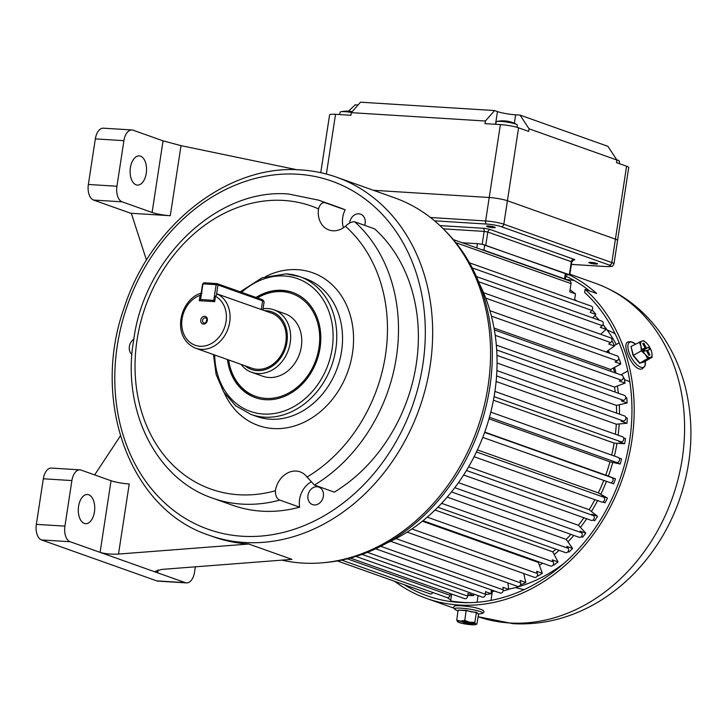 <?xml version="1.0" encoding="UTF-8"?>
<svg xmlns="http://www.w3.org/2000/svg" width="727" height="727" viewBox="0 0 727 727"><rect width="100%" height="100%" fill="white"/><g stroke="black" fill="none" stroke-linecap="round" stroke-linejoin="round"><path stroke-width="1.09" d="M565.897 276.196A174.089 142.428 109.6 0 1 589.679 290.991M569.677 275.079A176.752 144.609 109.6 0 1 596.622 293.463L585.099 289.364L584.626 292.436A174.089 142.428 109.6 0 1 616.66 487.917A174.089 142.428 109.6 0 1 459.528 602.447A174.089 142.428 109.6 0 1 427.34 595.886A174.089 142.428 109.6 0 1 404.276 584.717M585.099 289.364A176.752 144.609 109.6 0 1 618.977 487.999A176.752 144.609 109.6 0 1 459.128 605.046A176.752 144.609 109.6 0 1 426.449 598.394A176.752 144.609 109.6 0 1 394.661 581.3M477.584 608.199L482.637 610.035M639.251 341.999L640.923 346.07L641.278 350.877L645.149 354.313L647.712 358.484L650.574 357.475A9.306 3.889 -119.6 0 1 645.149 354.313A9.306 3.889 -119.6 0 1 640.923 346.07A9.306 3.889 -119.6 0 1 642.114 340.99L631.009 346.452L633.381 355.358L639.815 362.964L644.14 361.973L639.642 363.273L633.072 355.512L631.009 346.452L632.036 346.097M646.285 347.906L643.868 343.189L642.777 343.507L645.194 348.215L643.013 348.842L644.222 351.205L646.403 350.568L648.82 355.285L649.911 354.967L647.493 350.26L649.684 349.623L648.475 347.27L643.377 349.551M646.267 342.817L643.668 340.727L642.114 340.99A9.306 3.889 -119.6 0 1 646.267 342.817A9.306 3.889 -119.6 0 1 647.539 344.162A9.306 3.889 -119.6 0 1 651.774 352.404A9.306 3.889 60.4 0 1 651.81 352.604L651.774 352.404M644.14 361.973L652.128 357.211L650.574 357.475A9.306 3.889 60.4 0 0 651.81 352.604L651.819 352.604M652.128 357.211L651.946 353.313M633.072 355.512L641.278 350.877M639.642 363.273L647.712 358.484M644.958 350.987L644.267 349.66L643.54 349.869M644.267 349.66L648.475 347.27M646.53 350.805L647.493 350.26M643.259 349.314L645.194 348.215M642.904 343.744L643.868 343.189M214.211 301.632L213.765 300.287L216.155 284.666L202.969 283.839L200.579 299.469L214.847 300.478M200.952 300.805L200.198 299.651L202.588 284.03L203.887 282.794L217.073 283.612L261.72 299.479A7.97 1.045 8.7 0 1 262.956 300.124L264.065 301.605A9.306 1.218 -171.3 0 0 262.62 300.851L217.973 284.984L216.573 294.135M215.492 296.28A26.581 21.746 109.6 0 1 219.263 336.901A26.581 21.746 109.6 0 1 184.076 334.711A26.581 21.746 109.6 0 1 200.098 295.316L199.28 300.705L214.665 301.66L215.492 296.28L217.355 294.026L262.847 310.075L264.119 301.778A9.306 1.218 -171.3 0 0 264.065 301.605M201.025 300.814L200.198 299.651M216.155 284.666L217.973 284.984L217.073 283.612L216.155 284.666M202.588 284.03L203.887 282.794M263.056 308.748L265.001 308.557A33.16 27.126 109.6 0 1 267.754 308.566A33.16 27.126 109.6 0 1 273.888 309.82A33.16 27.126 109.6 0 1 289.455 346.497A33.16 27.126 109.6 0 1 257.812 373.551A33.16 27.126 109.6 0 1 251.678 372.306A33.16 27.126 109.6 0 1 243.99 367.671L240.919 364.318M262.856 310.056L271.453 313.119A29.234 23.918 109.6 0 1 285.175 345.452A29.234 23.918 109.6 0 1 257.276 369.316A29.234 23.918 109.6 0 1 251.878 368.216L195.708 348.251A29.234 23.918 109.6 0 0 201.115 349.36A29.234 23.918 109.6 0 0 228.66 326.814A29.234 23.918 109.6 0 0 217.355 294.026M204.66 316.29A3.989 3.262 -70.4 0 0 200.761 319.989A3.989 3.262 -70.4 0 0 203.46 324.097A3.989 3.262 -70.4 0 0 207.359 320.398A3.989 3.262 -70.4 0 0 204.66 316.29M205.178 317.844A2.654 2.172 -70.4 0 0 202.642 320.016A2.654 2.172 -70.4 0 0 203.887 322.952A2.654 2.172 -70.4 0 0 204.378 323.052A2.654 2.172 -70.4 0 0 206.922 320.889A2.654 2.172 -70.4 0 0 205.668 317.944A2.654 2.172 -70.4 0 0 205.178 317.844M207.004 319.889A2.654 2.172 -70.4 0 0 206.159 322.288M200.098 295.316L201.961 293.063M611.698 455.102A153.361 125.471 -70.4 0 0 614.124 443.088L624.675 443.752A166.119 135.913 -70.4 0 0 625.093 441.144A166.119 135.913 -70.4 0 0 625.474 438.545L623.566 437.863M592.778 317.908L595.904 314.391L590.142 312.346L591.86 310.411A2.654 2.172 -70.4 0 0 592.623 308.784A2.654 2.172 -70.4 0 0 591.315 306.14L469.478 262.847M600.647 334.302L606.109 329.395L600.348 327.35L602.238 325.651A2.654 2.172 -70.4 0 0 603.228 323.797A2.654 2.172 -70.4 0 0 601.92 321.161L476.385 276.551M606.045 351.959L614.451 346.025L608.69 343.98L610.716 342.553A2.654 2.172 -70.4 0 0 611.952 340.5A2.654 2.172 -70.4 0 0 610.644 337.855L483.528 292.69M611.162 371.406A153.361 125.471 -70.4 0 0 610.625 369.47L620.794 364.018L615.033 361.973L617.168 360.828A2.654 2.172 -70.4 0 0 618.659 358.62A2.654 2.172 -70.4 0 0 617.35 355.976L489.934 310.702M615.251 392.098A153.361 125.471 -70.4 0 0 614.524 387.091L625.038 383.102L619.277 381.048L621.485 380.212A2.654 2.172 -70.4 0 0 623.248 377.876A2.654 2.172 -70.4 0 0 621.939 375.241L494.36 329.904M616.614 413.136A153.361 125.471 -70.4 0 0 616.414 405.43L627.119 402.958L621.358 400.904L623.602 400.386A2.654 2.172 -70.4 0 0 625.638 397.969A2.654 2.172 -70.4 0 0 624.329 395.324L496.695 349.969M615.387 434.237A153.361 125.471 -70.4 0 0 616.287 424.195L626.992 423.278L621.231 421.233L623.484 421.042A2.654 2.172 -70.4 0 0 625.802 418.579A2.654 2.172 -70.4 0 0 624.493 415.935L496.886 370.588M624.675 443.752L618.913 441.698L621.131 441.843A2.654 2.172 -70.4 0 0 623.73 439.372A2.654 2.172 -70.4 0 0 622.421 436.727L494.905 391.417M610.398 482.692L613.633 483.846A166.119 135.913 -70.4 0 0 615.496 478.866L605.755 475.122A153.361 125.471 -70.4 0 0 609.971 461.827L620.204 464.044L616.587 462.463A2.654 2.172 -70.4 0 0 619.459 460.037A2.654 2.172 -70.4 0 0 618.15 457.392A2.654 2.172 -70.4 0 0 617.932 457.328M609.962 482.601L482.746 437.39L609.917 482.583A2.654 2.172 -70.4 0 0 609.962 482.601A2.654 2.172 -70.4 0 0 613.052 480.229A2.654 2.172 -70.4 0 0 611.789 477.603L615.496 478.866M601.238 501.884A2.654 2.172 -70.4 0 0 601.52 502.012A2.654 2.172 -70.4 0 0 604.61 499.649A2.654 2.172 -70.4 0 0 603.592 497.141L601.683 496.041L607.445 498.086L598.33 492.879A153.361 125.471 -70.4 0 0 603.773 480.402M463.626 475.013L591.187 520.341A2.654 2.172 -70.4 0 0 594.268 517.969A2.654 2.172 -70.4 0 0 593.486 515.625L591.733 514.234L597.494 516.279L589.17 509.682A153.361 125.471 -70.4 0 0 594.904 499.658M451.485 491.943L579.11 537.289A2.654 2.172 -70.4 0 0 582.2 534.927A2.654 2.172 -70.4 0 0 581.609 532.764L580.055 531.11L585.817 533.155L578.401 525.276A153.361 125.471 -70.4 0 0 583.899 517.751M437.863 507.246L565.488 552.602A2.654 2.172 -70.4 0 0 568.578 550.23A2.654 2.172 -70.4 0 0 568.169 548.294L566.833 546.395L572.594 548.44L566.206 539.398A153.361 125.471 -70.4 0 0 570.868 534.363M422.996 520.696L550.53 566.024A2.654 2.172 -70.4 0 0 553.62 563.652A2.654 2.172 -70.4 0 0 553.374 561.962L552.266 559.854L558.027 561.898L552.774 551.848A153.361 125.471 -70.4 0 0 555.901 549.194M407.147 532.1L534.481 577.347A2.654 2.172 -70.4 0 0 537.571 574.975A2.654 2.172 -70.4 0 0 537.444 573.558L536.599 571.268L542.36 573.321L538.316 562.407A153.361 125.471 -70.4 0 0 539.043 561.935M390.626 541.279L517.597 586.389A2.654 2.172 -70.4 0 0 520.677 584.026A2.654 2.172 -70.4 0 0 520.641 582.909L520.059 580.473L525.821 582.518L523.676 573.503M375.677 548.803L500.121 593.023A2.654 2.172 -70.4 0 0 503.211 590.66A2.654 2.172 -70.4 0 0 503.229 589.842L502.93 587.307L508.691 589.352L507.928 582.954M362.082 554.392L482.355 597.131A2.654 2.172 -70.4 0 0 485.445 594.768A2.654 2.172 -70.4 0 0 485.482 594.277L485.463 591.669L491.225 593.714L491.188 589.851M350.369 558.072L464.571 598.648A2.654 2.172 -70.4 0 0 467.661 596.285A2.654 2.172 -70.4 0 0 467.679 596.122L467.943 593.486L473.695 595.54L473.84 594.104M574.548 300.187L575.511 293.89A166.119 135.913 -70.4 0 0 570.05 289.837M595.904 314.391A166.119 135.913 -70.4 0 0 593.023 310.865L591.842 310.447M606.109 329.395A166.119 135.913 -70.4 0 0 603.683 325.414A156.814 128.297 -70.4 0 0 603.001 324.578M614.451 346.025A166.119 135.913 -70.4 0 0 612.516 341.654L611.689 341.363M620.794 364.018A166.119 135.913 -70.4 0 0 619.377 359.329L618.568 359.038M625.038 383.102A166.119 135.913 -70.4 0 0 624.157 378.158L623.248 377.831M627.119 402.958A166.119 135.913 -70.4 0 0 626.792 397.842L625.674 397.442M626.992 423.278A166.119 135.913 -70.4 0 0 627.237 418.08L625.783 417.562M620.204 464.044A166.119 135.913 -70.4 0 0 621.54 458.91L618.986 458.001M602.765 502.012L605.082 502.83A166.119 135.913 -70.4 0 0 607.445 498.086M592.941 520.096L594.677 520.714A166.119 135.913 -70.4 0 0 597.494 516.279M581.264 536.735L582.591 537.208A166.119 135.913 -70.4 0 0 585.817 533.155M567.969 551.684L569.005 552.047A166.119 135.913 -70.4 0 0 572.594 548.44M553.265 564.697L554.138 565.006A166.119 135.913 -70.4 0 0 558.027 561.898M537.417 575.593L538.216 575.875A166.119 135.913 -70.4 0 0 542.36 573.321M520.65 584.181L521.504 584.49A166.119 135.913 -70.4 0 0 525.821 582.518M503.248 590.342L504.256 590.706A166.119 135.913 -70.4 0 0 508.691 589.352M485.482 593.968L486.754 594.422A166.119 135.913 -70.4 0 0 491.225 593.714M467.779 595.068L469.26 595.595A166.119 135.913 -70.4 0 0 473.695 595.54M337.41 560.953L430.048 593.868A2.654 2.172 -70.4 0 0 432.81 592.505M341.717 560.126L447.041 597.558A2.654 2.172 -70.4 0 0 450.095 595.349L450.458 593.632M422.369 521.204L538.316 562.407M435.064 510.018L552.774 551.848M447.196 497.114L566.206 539.398M458.473 482.655L578.401 525.276M468.615 466.843L589.17 509.682M477.421 449.913L598.33 492.879M484.718 432.111L605.755 475.122M488.998 418.834L609.971 461.827M493.424 400.204L614.124 443.088M496.114 381.493L616.287 424.195M497.068 363.018L616.414 405.43M496.332 345.089L614.524 387.091M494.024 328.041L610.625 369.47M602.738 325.078L603.683 325.414M575.511 293.89L569.75 291.845L571.013 283.585A2.654 2.172 -70.4 0 0 569.704 280.94L453.348 239.592M292.954 292.554A55.815 45.665 -70.4 0 0 280.168 290.5A55.815 45.665 -70.4 0 0 256.713 297.697M228.669 359.965A54.489 44.574 -70.4 0 0 268.49 398.478A54.489 44.574 -70.4 0 0 319.38 344.571A54.489 44.574 -70.4 0 0 279.322 291.545A54.489 44.574 -70.4 0 0 257.431 297.961M251.678 372.306L262.801 376.259A33.16 27.126 -70.4 0 0 270.608 377.549A33.16 27.126 -70.4 0 0 300.805 349.469A33.16 27.126 -70.4 0 0 285.002 313.773L273.888 309.82M228.178 359.792A55.815 45.665 -70.4 0 0 255.577 397.733M478.611 614.07L476.285 612.579L466.216 610.635L458.074 610.098L466.216 610.326L471.269 611.843L476.485 612.307L478.611 614.07L476.903 624.093L475.622 624.593A9.306 1.236 8.5 0 1 472.795 624.802A9.306 1.236 8.5 0 1 463.771 623.711A9.306 1.236 8.5 0 1 457.719 621.903A9.306 1.236 8.5 0 1 457.692 621.876A9.306 1.236 8.5 0 1 460.636 621.131L456.765 620.204L457.692 621.876M465.044 622.83L463.363 623.257L465.853 623.739L467.534 623.312L473.359 624.057L468.379 623.094L470.06 622.666L467.57 622.185L465.889 622.612L460.909 621.649L465.098 622.466M476.903 624.093L475.731 624.048L474.813 622.367L469.66 622.212A9.306 1.236 8.5 0 1 475.731 624.048A9.306 1.236 8.5 0 1 475.622 624.593M469.66 622.212A9.306 1.236 -171.5 0 0 460.636 621.131L464.744 620.422L469.66 622.212M476.485 612.307L474.813 622.367M466.216 610.326L464.744 620.422M458.074 610.098L456.765 620.204M468.488 622.357L468.379 623.094M467.706 622.212L467.534 623.312M466.034 622.576L465.853 623.739M479.411 283.766A174.753 142.974 109.6 0 1 488.608 306.376A174.753 142.974 109.6 0 1 387.364 542.796M443.452 229.032A188.711 154.397 109.6 0 1 483.182 294.344A188.711 154.397 109.6 0 1 324.933 562.562M348.515 111.176L355.194 104.824L358.047 104.997M351.314 112.667L360.501 102.198L494.587 110.559L485.4 121.018L351.314 112.667L350.914 115.266L335.529 114.312A13.286 1.745 -171.3 0 0 329.585 114.857L320.743 172.681M529.056 128.806L528.656 131.414L518.578 127.825L507.419 200.752A13.286 1.745 -171.3 0 0 489.226 197.508L373.433 190.292L489.226 197.508A13.286 1.745 8.7 0 1 507.419 200.752L615.424 239.138A13.286 1.745 8.7 0 1 617.568 240.464L628.728 167.537A13.286 1.745 -171.3 0 0 626.583 166.21L616.496 162.63L616.896 160.022L529.056 128.806L520.059 115.102L515.661 114.821A13.286 1.745 8.7 0 1 497.468 111.576L494.587 110.559M520.059 115.102L607.899 146.318L616.896 160.022M485.4 121.018L485 123.626L500.385 124.581A13.286 1.745 -171.3 0 1 518.578 127.825M606.682 266.573A2.654 1.49 -86.4 0 1 606.436 266.591C614.579 266.3 611.834 266.8 613.979 263.901L617.568 240.464A13.286 1.745 -171.3 0 0 615.424 239.138L626.583 166.21M462.236 242.754L477.43 243.699A5.316 0.7 8.7 0 1 484.7 244.999L565.352 273.652A5.316 0.7 8.7 0 1 566.206 274.188L565.406 279.395A5.316 0.7 8.7 0 1 565.406 279.413A5.316 0.7 8.7 0 0 564.552 278.859L483.909 250.206A5.316 0.7 8.7 0 0 481.365 249.552M495.632 124.29L496.232 121.836A10.641 1.399 8.7 0 1 496.841 121.5A10.641 1.399 8.7 0 1 500.985 121.418A10.641 1.399 8.7 0 1 515.543 124.017A10.641 1.399 8.7 0 1 516.779 124.553A10.641 1.399 8.7 0 1 517.26 125.062L517.115 127.361M511.49 122.191A26.708 14.949 125.7 0 0 511.145 122.081A26.708 14.949 125.7 0 0 510.727 121.954A27.635 22.61 109.6 0 0 509.9 121.727A27.671 27.671 0 0 0 506.283 121.027A27.635 15.467 -86.4 0 0 505.165 120.964A26.708 21.119 -115.6 0 0 502.902 120.827A27.635 15.467 93.6 0 1 502.984 120.827A27.671 27.671 0 0 0 496.841 121.5M616.896 160.058A10.641 1.399 8.7 0 1 617.786 160.349A10.641 1.399 8.7 0 1 619.022 160.885A10.641 1.399 8.7 0 1 619.504 161.394L619.368 163.648M339.573 114.566L340.172 112.112A10.641 1.399 8.7 0 1 340.781 111.776A10.641 1.399 8.7 0 1 344.916 111.694A10.641 1.399 8.7 0 1 351.495 112.449M347.142 111.104A27.635 15.467 93.6 0 0 346.915 111.104A27.635 15.467 93.6 0 0 346.843 111.104A26.708 21.119 -115.6 0 1 349.105 111.24A27.635 15.467 -86.4 0 1 350.214 111.304A27.671 27.671 0 0 1 352.222 111.631M595.54 264.046A4.389 0.573 8.7 0 1 591.069 263.392A4.389 0.573 8.7 0 1 588.834 262.538A4.389 0.573 8.7 0 1 590.787 262.356A4.389 0.573 8.7 0 1 595.268 263.001A4.389 0.573 8.7 0 1 597.503 263.865A4.389 0.573 8.7 0 1 595.54 264.046M493.297 227.705A4.389 0.573 8.7 0 1 488.826 227.06A4.389 0.573 8.7 0 1 486.59 226.206A4.389 0.573 8.7 0 1 488.544 226.024A4.389 0.573 8.7 0 1 493.024 226.67A4.389 0.573 8.7 0 1 495.26 227.533A4.389 0.573 8.7 0 1 493.297 227.705M571.377 264.41L606.436 266.591A2.654 1.49 -86.4 0 1 606.209 266.545A10.632 1.399 8.7 0 0 609.235 265.046A2.654 2.172 -70.4 0 0 611.834 262.574L503.829 224.198A13.286 1.745 -171.3 0 0 485.636 220.953A2.654 1.49 -86.4 0 0 486.681 224.07A10.632 1.399 8.7 0 1 501.23 226.66A2.654 2.172 109.6 0 0 503.829 224.198L507.419 200.752L615.424 239.138L611.834 262.574A13.286 1.745 -171.3 0 1 613.979 263.901M566.088 274.97L569.323 274.742L482.755 244.463M279.777 500.094A158.141 129.388 109.6 0 1 241.855 504.102A158.141 129.388 109.6 0 1 212.611 498.149C158.113 479.875 124.135 415.026 132.468 347.96L134.813 332.584C148.744 253.25 220.19 188.002 288.583 194.018L318.517 200.125L338.391 207.186A158.141 129.388 -70.4 0 1 345.143 209.849L325.269 202.788C322.152 202.206 319.907 204.242 318.535 208.885A21.265 17.393 -70.4 0 0 329.004 229.986A21.265 17.393 -70.4 0 0 332.93 230.786A21.265 17.393 -70.4 0 0 345.425 226.251C348.915 222.971 352.013 221.49 354.731 221.808L374.605 228.869A158.141 129.388 -70.4 0 1 334.32 492.134L314.446 485.073L307.039 477.048A21.265 17.393 -70.4 0 0 300.097 471.859A21.265 17.393 -70.4 0 0 275.397 490.761C275.315 495.623 276.769 498.74 279.777 500.094L299.651 507.155A21.265 17.393 -70.4 0 1 310.847 482.074M133.877 339.155A9.306 7.615 -70.4 0 0 131.869 354.485M94.437 511.908A14.622 8.188 -86.4 0 1 85.604 523.685A14.622 8.188 -86.4 0 1 78.589 506.283A14.622 8.188 -86.4 0 1 87.422 494.505A14.622 8.188 -86.4 0 1 94.437 511.908M130.406 167.692A14.622 8.188 93.6 0 0 137.412 185.094A14.622 8.188 93.6 0 0 146.245 173.317A14.622 8.188 93.6 0 0 139.239 155.914A14.622 8.188 93.6 0 0 130.406 167.692M281.894 560.153A190.038 155.478 -70.4 0 0 302.323 563.062A190.038 155.478 -70.4 0 0 483.673 407.965A190.038 155.478 -70.4 0 0 394.452 197.762L336.565 177.197C325.105 173.126 313.237 170.709 300.96 169.936C228.369 163.929 150.825 224.734 124.29 307.421C90.439 401.322 130.297 509.791 209.303 535.326A190.038 155.478 -70.4 0 0 244.436 542.487A190.038 155.478 -70.4 0 0 425.777 387.4A190.038 155.478 -70.4 0 0 336.565 177.197M158.141 569.895L157.686 572.84L155.587 571.24L161.721 569.414L291.954 559.372L248.752 544.023A190.038 155.478 109.6 0 1 213.62 536.862L209.303 535.326M227.46 359.538A55.815 45.665 -70.4 0 0 255.213 397.605A55.815 45.665 -70.4 0 0 265.537 399.705A55.815 45.665 -70.4 0 0 318.799 354.158A55.815 45.665 -70.4 0 0 292.59 292.418A55.815 45.665 -70.4 0 0 282.276 290.318A55.815 45.665 -70.4 0 0 255.986 297.443M364.645 225.325A9.306 7.615 -70.4 0 0 360.537 214.156A9.306 7.615 -70.4 0 0 358.82 213.802A9.306 7.615 -70.4 0 0 349.651 223.08M317.054 486.726A9.306 7.615 -70.4 0 0 308.184 494.324A9.306 7.615 -70.4 0 0 312.546 504.611A9.306 7.615 -70.4 0 0 314.264 504.965A9.306 7.615 -70.4 0 0 323.142 497.368A9.306 7.615 -70.4 0 0 318.78 487.081A9.306 7.615 -70.4 0 0 317.054 486.726M212.611 498.149L232.486 505.21A158.141 129.388 -70.4 0 0 299.651 507.155M345.143 209.849A21.265 17.393 -70.4 0 0 343.417 227.769M88.358 184.467L116.938 186.248A13.286 7.443 93.6 0 0 122.145 201.833L93.565 200.052A13.286 7.443 -86.4 0 1 88.358 184.467L95.337 138.884A13.286 7.443 -86.4 0 1 103.361 128.179L131.941 129.96A13.286 7.443 93.6 0 1 133.105 130.206L163.057 140.847L181.014 145.645L296.998 169.755M146.5 260.13L131.305 213.284L170.291 215.719A13.286 1.745 8.7 0 1 152.097 212.475L163.057 140.847M122.145 201.833L152.097 212.475M131.941 129.96A13.286 7.443 93.6 0 0 123.908 140.665L95.337 138.884M116.938 186.248L123.908 140.665M93.565 200.052L131.369 213.484M120.4 435.9L94.646 474.913M79.925 469.86A13.286 7.443 93.6 0 0 71.9 480.565L43.32 478.784A13.286 7.443 -86.4 0 1 51.353 468.079L79.925 469.86A13.286 7.443 93.6 0 1 81.097 470.096L111.049 480.738A13.286 1.745 -171.3 0 0 129.233 483.982L118.51 554.065L248.752 544.023M118.51 554.065C111.286 554.419 105.142 553.856 100.09 552.366L111.049 480.738M185.34 582.663L70.137 541.724L41.557 539.943L156.759 580.882L185.34 582.663A13.286 7.443 93.6 0 0 186.503 582.9A13.286 7.443 93.6 0 0 194.536 572.194L195.354 566.824M71.9 480.565L64.921 526.139A13.286 7.443 93.6 0 0 70.137 541.724M43.32 478.784L36.35 524.358L64.921 526.139M186.503 582.9L157.932 581.118A13.286 7.443 -86.4 0 1 156.759 580.882M41.557 539.943A13.286 7.443 -86.4 0 1 36.35 524.358M616.232 344.48A156.814 128.297 -70.4 0 0 603.71 325.451M599.284 320.225A156.814 128.297 -70.4 0 0 594.868 315.554M577.093 301.087A156.814 128.297 -70.4 0 0 574.639 299.533M539.407 565.361A156.814 128.297 -70.4 0 0 542.651 563.225M554.201 554.565A156.814 128.297 -70.4 0 0 559.127 550.339M567.941 541.851A156.814 128.297 -70.4 0 0 573.839 535.417M580.41 527.402A156.814 128.297 -70.4 0 0 586.707 518.751M591.424 511.472A156.814 128.297 -70.4 0 0 597.612 500.621M600.802 494.287A156.814 128.297 -70.4 0 0 606.436 481.347M608.39 476.13A156.814 128.297 -70.4 0 0 612.743 462.427M614.388 456.056A156.814 128.297 -70.4 0 0 616.987 443.27M618.15 435.219A156.814 128.297 -70.4 0 0 619.186 423.95M619.513 414.163A156.814 128.297 -70.4 0 0 619.313 404.757M618.368 393.207A156.814 128.297 -70.4 0 0 617.368 386.01M614.624 372.642A156.814 128.297 -70.4 0 0 613.379 367.998M608.108 352.695A156.814 128.297 -70.4 0 0 607.408 350.996M508.664 589.188A156.814 128.297 -70.4 0 0 547.022 574.575A156.814 128.297 -70.4 0 0 564.379 563.043M629.809 381.62L624.457 379.721M616.06 373.151A156.814 128.297 -70.4 0 0 614.497 367.399M609.553 353.204A156.814 128.297 -70.4 0 0 608.345 350.341M491.198 590.951L492.37 591.369L491.007 600.393M477.076 602.283L478.075 595.613M470.742 602.628A172.762 141.347 -70.4 0 1 450.658 600.929L451.685 594.068M619.159 342.817L614.27 345.598M627.837 370.915L620.885 374.859M492.37 591.369A156.814 128.297 -70.4 0 0 494.933 591.178M523.803 574.066A156.814 128.297 -70.4 0 0 524.421 573.767M607.1 329.913A136.885 111.985 109.6 0 1 615.106 333.775M574.266 280.531A174.089 142.428 -70.4 0 0 565.406 279.404M595.213 283.212C622.003 292.981 643.895 309.775 660.898 333.584C672.52 350.096 680.817 368.544 685.779 388.945C694.594 426.894 692.068 464.962 678.191 503.166C670.467 523.958 659.789 542.86 646.149 559.881C632.126 577.283 615.878 591.478 597.403 602.465C570.695 618.159 542.569 625.238 513.026 623.684L478.012 616.705A176.752 144.609 -70.4 0 0 509.527 622.957A176.752 144.609 -70.4 0 0 678.191 478.711A176.752 144.609 -70.4 0 0 595.213 283.212L569.877 274.206M447.341 597.639A174.089 142.428 -70.4 0 0 450.785 600.075M524.185 589.624A136.885 111.985 109.6 0 1 515.543 587.57M645.258 361.11L644.985 366.154L642.286 368.834C633.081 372.569 619.722 341.881 628.982 341.79L631.154 341.726L635.589 344.08A14.276 5.961 60.4 0 0 630.127 342.108A14.276 5.961 60.4 0 0 630.754 356.439A14.276 5.961 60.4 0 0 643.113 367.399A14.276 5.961 60.4 0 0 645.231 361.128M261.275 309.629L262.62 300.851L261.72 299.479M264.583 310.674A30.561 25.009 109.6 0 1 266.246 310.711A30.561 25.009 109.6 0 1 286.938 342.235A30.561 25.009 109.6 0 1 257.076 370.616A30.561 25.009 109.6 0 1 244.999 365.772M484.609 432.411L611.789 477.603M476.458 451.958L603.592 497.141M466.461 470.478L593.486 515.625M454.784 487.69L581.609 532.764M441.634 503.329L568.169 548.294M427.249 517.142L553.374 561.962M411.918 528.956L537.444 573.558M395.951 538.598L520.641 582.909M380.766 546.322L503.229 589.842M367.489 552.347L485.482 594.277M355.994 556.437L467.679 596.122M347.37 558.845L450.095 595.349M489.435 417.28L616.587 462.463M494.069 396.688L621.131 441.843M496.577 375.941L623.484 421.042M496.959 355.385L623.602 400.386M495.214 335.338L621.485 380.212M491.425 316.145L617.168 360.828M485.718 298.134L610.716 342.553M478.584 281.712L602.238 325.651M472.205 267.89L591.86 310.411M455.874 242.673L571.013 283.585M473.041 609.744A14.276 1.899 -171.5 0 0 458.383 608.072A14.276 1.899 -171.5 0 0 455.302 609.626C453.394 608.099 453.094 607.009 454.384 606.354C454.857 605.146 461.172 605.446 473.332 607.254C489.044 610.716 483.228 613.188 481.538 613.57A14.276 1.899 -171.5 0 0 473.041 609.744M335.529 114.312L326.387 174.044M430.429 217.509L485.636 220.953L500.385 124.581M514.362 123.308L515.661 114.821M495.523 124.281L497.468 111.576M477.43 243.699L476.785 247.925M484.7 244.999L483.909 250.206M565.352 273.652L564.552 278.859M439.89 225.588L483.119 228.278A2.654 1.49 -86.4 0 1 484.155 231.395L443.261 228.841M482.174 244.345L484.155 231.395L487.799 232.04A2.654 2.172 -70.4 0 1 490.389 229.578A5.316 0.7 -171.3 0 0 483.119 228.278M490.389 229.578L573.912 259.257A2.654 2.172 -70.4 0 0 571.322 261.72L487.799 232.04L485.8 245.063M573.276 260.039A5.316 0.7 -171.3 0 0 573.912 259.257M569.323 274.742L571.322 261.72L571.749 261.993L573.521 259.966L572.167 259.957M486.681 224.07L434.519 220.817M571.386 264.374L606.209 266.545M609.235 265.046L501.23 226.66M214.71 355.012A70.437 57.624 -70.4 0 0 263.347 414.036A70.437 57.624 -70.4 0 0 332.157 348.642A70.437 57.624 -70.4 0 0 284.466 275.996A70.437 57.624 -70.4 0 0 241.6 292.327M286.302 273.897A73.091 59.796 109.6 0 1 299.815 276.651A73.091 59.796 109.6 0 1 334.129 357.502A73.091 59.796 109.6 0 1 264.383 417.153A73.091 59.796 109.6 0 1 250.87 414.399L256.631 416.444A73.091 59.796 -70.4 0 0 270.144 419.197A73.091 59.796 -70.4 0 0 339.891 359.547A73.091 59.796 -70.4 0 0 305.576 278.695L299.815 276.651L286.075 273.852L262.111 277.787L240.21 291.836M265.609 276.533A81.07 66.321 109.6 0 1 297.579 269.672A81.07 66.321 109.6 0 1 352.468 353.286A81.07 66.321 109.6 0 1 273.27 428.548A81.07 66.321 109.6 0 1 224.261 392.907M242.355 536.253A184.722 151.134 -70.4 0 0 422.823 364.763A184.722 151.134 -70.4 0 0 297.752 174.226A184.722 151.134 -70.4 0 0 117.283 345.716A184.722 151.134 -70.4 0 0 242.355 536.253M318.535 208.885A150.171 122.863 -70.4 0 0 283.766 200.443A150.171 122.863 -70.4 0 0 137.058 339.863A150.171 122.863 -70.4 0 0 238.729 494.76A150.171 122.863 -70.4 0 0 275.397 490.761M318.517 200.125A158.141 129.388 109.6 0 1 325.269 202.788M354.731 221.808A158.141 129.388 109.6 0 1 314.446 485.073M307.039 477.048A150.171 122.863 -70.4 0 0 345.425 226.251M181.014 145.645L170.291 215.719M453.766 608.099L426.449 598.394M201.434 293.063C179.996 298.906 170.291 337.41 195.708 348.251M490.798 412.136L618.15 457.392M474.104 456.738L601.52 502.012M458.137 611.08L455.302 609.626M478.539 614.097L481.538 613.57M516.779 124.553A27.671 27.671 0 0 0 511.145 122.081M619.022 160.885A27.671 27.671 0 0 0 616.66 159.667M346.915 111.104A27.671 27.671 0 0 0 340.781 111.776M569.759 275.015L571.749 261.993M213.484 354.576L216.128 374.478L223.689 392.007L235.603 405.711L250.87 414.399"/></g></svg>
